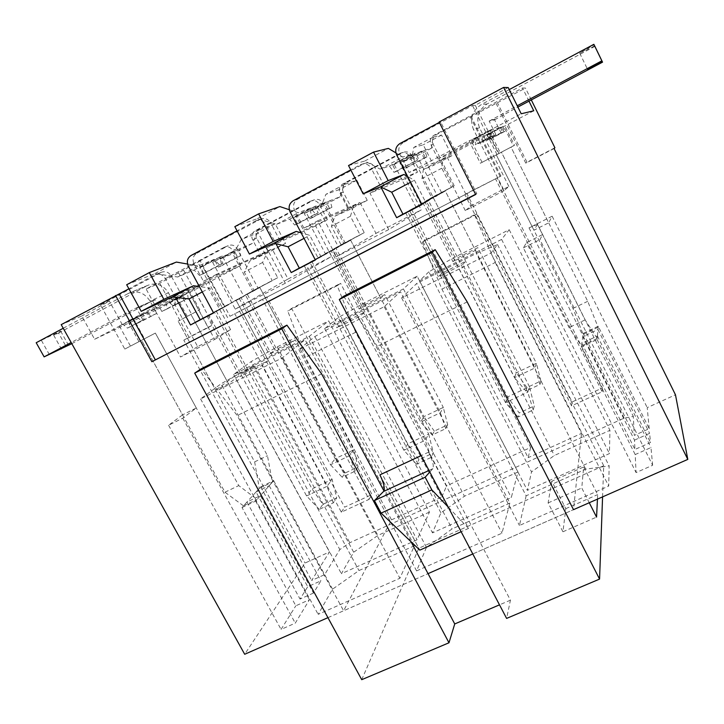 <?xml version="1.0" encoding="UTF-8"?>
<svg xmlns="http://www.w3.org/2000/svg" width="724" height="724" viewBox="0 0 724 724"><rect width="100%" height="100%" fill="white"/><g stroke="black" fill="none" stroke-linecap="round" stroke-linejoin="round"><path stroke-width="0.54" stroke-dasharray="3.62 2.71" d="M405.286 178.593L369.973 193.181L384.136 185.697L417.504 172.14L405.286 178.593L421.25 209.86L388.725 229.571L369.973 193.181M317.664 220.838L360.009 202.494L348.09 208.784L303.917 228.114L317.664 220.838L336.407 256.703L375.973 233.363L360.009 202.494M315.628 225.924L266.541 247.87L280.061 240.721L327.375 219.716L315.628 225.924L331.574 256.423L285.265 283.229L266.541 247.87M285.265 283.229L235.264 309.157L216.557 274.296L272.097 248.902L260.631 254.948L203.426 281.247L194.014 263.78C192.122 259.328 193.055 255.825 196.801 253.264L191.145 255.445M216.557 274.296L203.426 281.247M230.006 316.27L500.927 176.041L495.515 178.837L602.16 391.738L571.544 405.874L464.871 194.693L262.495 299.455L369.059 499.37L341.339 512.176L234.811 313.782L230.006 316.27L200.277 260.966L197.688 262.025L228.241 245.708L223.825 247.463L228.494 245.581C232.015 244.323 234.857 245.346 237.019 248.667L257.97 287.989L277.699 277.717L256.73 238.178C255.156 234.377 255.979 231.372 259.228 229.173L313.773 200.05L310.261 201.317L314.126 199.887C317.746 198.62 320.623 199.679 322.768 203.046L343.755 243.318L364.244 232.648L343.257 192.141C341.692 188.24 342.597 185.145 345.972 182.864L402.68 152.601L400.146 153.325L403.214 152.339C406.915 151.144 409.811 152.239 411.911 155.615L432.907 196.892L454.219 185.797L426.192 200.756L455.758 258.767L452.962 261.681L475.387 250.359L477.813 247.635L455.758 258.767M432.907 196.892L426.192 200.756M409.494 210.34L445.287 190.991L409.494 210.34L441.74 273.319L438.427 276.758L462.772 264.513L465.65 261.292L441.74 273.319M428.852 271.835L419.486 280.812L501.596 239.427L509.189 229.689L453.541 257.807L428.852 271.835L531.534 471.885L554.331 455.514L609.943 430.318L609.427 453.577L527.362 490.356L531.534 471.885M517.968 471.985L464.446 496.23L440.898 512.818L432.509 532.873L511.289 497.56L517.968 471.985L417.169 276.188L363.665 303.229L338.253 317.592L324.678 328.606L403.413 288.921L417.169 276.188M509.841 503.099L452.111 528.909L426.463 547.326L416.599 570.883L501.985 533.19L509.841 503.099L400.426 291.672L342.724 320.75L314.868 336.57L298.858 349.565L384.182 306.704L400.426 291.672M414.399 545.769L358.968 570.557L332.542 589.182L318.153 614.35L399.892 578.259L414.399 545.769L305.048 339.728L249.689 367.62L221.092 383.774L200.584 398.924L282.179 357.946L305.048 339.728M313.501 593.037L300.035 599.056L307.736 586.73L320.895 580.829L313.501 593.037L260.432 495.659L246.974 502.031L242.015 507.542L295.826 605.789L309.456 599.716L295.274 623.138L281.066 629.418L295.826 605.789M634.495 440.129L649.636 433.332L650.496 442.509L634.948 449.459L634.495 440.129L582.784 336.714L597.943 329.511L598.205 326.243L649.202 428.699L634.269 435.414L633.337 416.409L624.142 418.11L349.81 542.71L339.818 549.57L324.642 574.63L311.637 580.476L329.465 551.95L305.076 563.028L244.694 654.27M649.202 428.699L647.22 407.63L675.474 394.797M327.936 617.663L428.038 573.643L343.61 610.775L237.237 415.567L201.082 368.86M472.79 553.96L573.508 509.66L472.79 553.96M652.632 465.27L650.976 447.541L635.201 454.572L636.079 472.582L652.632 465.27L539.941 239.599L542.548 234.603L526.511 242.631L523.361 247.889L636.079 472.582M429.441 512.085L377.901 535.425L353.683 552.213L341.393 573.707L417.069 539.787L429.441 512.085L328.678 320.904L277.202 346.923L251.128 361.584L233.68 374.471L309.248 336.379L328.678 320.904M526.131 495.813L519.443 525.479L608.712 486.066L609.156 465.912L585.734 469.161L526.131 495.813L416.725 283.473L401.639 297.935L490.944 253.083L497.551 244.603L476.338 253.436L416.725 283.473M364.244 232.648L333.99 248.757L363.538 305.329L359.231 308.967L380.761 298.107L384.734 294.632L363.538 305.329M343.755 243.318L333.99 248.757M309.791 262.233L350.678 240.241L309.791 262.233L342 323.51L336.922 327.8L360.208 316.089L364.887 311.999L342 323.51M402.942 214.105L429.893 199.942L421.965 204.539M303.917 228.114L294.496 210.141C292.623 205.553 293.645 201.924 297.582 199.263L363.828 163.751L360.29 164.773L350.769 169.878M400.146 153.325L342.805 183.941C339.393 186.249 338.479 189.371 340.072 193.317L348.09 208.784M417.504 172.14L409.485 156.375C407.359 152.963 404.426 151.859 400.689 153.063M375.973 233.363L421.25 209.86M363.828 163.751L364.462 163.452C368.797 162.049 372.208 163.343 374.697 167.325L371.312 168.393L380.887 187.036M384.136 185.697L374.697 167.325M388.725 229.571L336.407 256.703M299.293 268.079L327.357 253.3L315.383 259.997M196.801 253.264L260.097 219.345L255.219 221.101L237.065 230.829M310.261 201.317L255.129 230.757C251.852 232.974 251.02 236.006 252.622 239.861L260.631 254.948M327.375 219.716L319.356 204.34C317.184 200.937 314.27 199.869 310.614 201.145M235.264 309.157L288.034 279.03L272.097 248.902M288.034 279.03L331.574 256.423M260.097 219.345L260.495 219.146C264.713 217.68 268.097 218.919 270.64 222.874L265.907 224.675L275.971 243.726M280.061 240.721L270.64 222.874M277.699 277.717L245.4 294.885L274.912 350.081L269.21 354.389L289.899 343.945L295.283 339.791L274.912 350.081M257.97 287.989L245.4 294.885M214.304 311.926L259.844 287.537L214.304 311.926L246.468 371.593L239.771 376.661L262.07 365.448L268.396 360.561L246.468 371.593M94.609 339.266L122.284 324.642L181.986 296.46L157.289 309.501L94.609 339.266L81.731 316.017L61.205 324.633M154.248 308.786L127.786 321.239L180.611 293.301L240.703 265.464L194.439 289.89L172.475 300.216L205.39 282.831L188.385 290.749L154.248 308.786L180.548 357.004L214.711 339.438L188.385 290.749M200.222 319.655L229.264 304.352L213.607 312.958M533.742 110.79L504.927 126.003L488.184 131.216L521.199 113.768M490.655 133.533L439.052 160.764L409.114 172.493L469.089 140.782L477.704 137.886L438.889 158.393L446.355 155.57L483.596 135.904L490.655 133.533L500.248 152.755L514.52 145.298L504.927 126.003M504.112 190.629L465.297 210.594L471.623 205.616L508.863 186.457L504.112 190.629L477.704 137.886M480.365 163.244L501.442 152.203L480.365 163.244L469.089 140.782M514.52 145.298L496.284 154.845L572.992 308.406L583.119 334.352L581.49 345.891L569.073 327.565L526.511 242.631M581.336 346.995L597.119 339.529L597.409 335.981L581.852 343.357L581.336 346.995L635.201 454.572M581.852 343.357L634.948 449.459M598.205 326.243L583.263 333.357L582.784 336.714M583.263 333.357L634.269 435.414M594.893 46.345L487.116 103.948C478.256 109.903 475.731 117.858 479.55 127.813L485.994 140.691L487.632 140.076L485.786 135.171L486.691 134.863L489.524 139.352L490.22 139.089L488.401 134.293L489.27 133.994L498.972 153.434L496.284 154.845L511.026 147.144L587.725 301.302L598.124 327.221L597.21 338.452L585.101 319.899L501.442 152.203L498.492 153.76L487.37 131.469L488.365 131.162L491.515 136.193L492.284 135.913L490.248 130.573L491.198 130.275L494.266 135.198L495.904 134.61L489.171 121.116L494.601 119.831L501.035 132.763L502.501 132.239L500.592 127.352L501.397 127.098L504.176 131.641L504.791 131.415L502.918 126.628L503.696 126.383L513.397 145.895L511.026 147.144L548.683 222.829L552.131 216.223L529.018 227.861L537.507 224.295L633.337 416.409M537.507 224.295L533.941 230.232L548.683 222.829M500.248 152.755L496.284 154.845L533.941 230.232M508.863 186.457L483.596 135.904M124.809 349.077L155.361 333.085L124.809 349.077L100.455 304.894L160.981 272.459L154.891 274.885L128.899 288.813M100.455 304.894L109.396 301.193L81.731 316.017M122.284 324.642L109.396 301.193M508.23 87.559L475.225 105.242L472.501 105.514L403.087 142.719L400.064 143.452M439.142 121.994L440.545 121.75L439.341 122.392M475.225 105.242L488.184 131.216M240.703 265.464L232.694 250.459C230.504 247.101 227.635 246.06 224.078 247.337M160.981 272.459L161.262 272.315C165.334 270.857 168.656 272.07 171.217 275.953L180.611 293.301M175.552 297.383L165.262 278.423C162.665 274.487 159.307 273.256 155.18 274.74L161.262 272.315M206.983 315.945L239.771 376.661M239.173 298.297L269.21 354.389M358.072 466.935L355.149 471.179L342.162 477.27L345.221 472.971L358.072 466.935L353.81 449.848L335.167 458.69L247.137 293.98L272.269 280.704L262.586 262.468L267.636 251.671L285.528 243.445L275.156 223.761L259.047 230.006L252.151 243.508L239.264 248.893L240.73 255.608L237.544 257.002L234.323 250.957L231.843 251.988L252.857 291.374L233.608 301.392L240.938 297.374L330.524 464.736L349.457 455.776L353.81 449.848L295.283 339.791M252.857 291.374L259.844 287.537L289.899 343.945M126.682 284.749L154.954 273.582L177.661 277.002L194.123 270.043L199.562 275.473L203.2 273.862L199.842 267.618L202.602 266.45L224.178 306.569L243.852 296.324L236.214 300.523L268.396 360.561M224.178 306.569L236.214 300.523L332.099 479.406L312.017 488.845L306.578 495.931L326.995 486.356L262.07 365.448M223.825 247.463L146.094 288.976L157.289 309.501M200.277 260.966L159.705 283.256L146.094 288.976M191.543 314.107L178.131 321.13L191.543 314.107L181.986 296.46M203.996 307.6L194.439 289.89M454.219 185.797L433.214 144.275C431.658 140.275 432.644 137.089 436.165 134.727L525.47 88.093L522.502 88.002L434.011 135.243C430.445 137.641 429.45 140.863 431.033 144.909L439.052 160.764M182.538 414.87L168.592 425.25L182.765 418.164L196.313 407.974L182.538 414.87L141.605 340.28L155.361 333.085L196.313 407.974M523.361 247.889L539.941 239.599M63.223 328.262L128.637 293.274C137.352 290.107 144.483 292.713 150.04 301.075L156.746 313.356L151.008 316.126L146.637 312.37L143.352 313.917L144.04 319.492L141.37 320.777L136.872 316.967L133.442 318.578L144.51 338.769L155.361 333.085L238.757 485.596L257.083 499.451L272.333 482.166L267.464 455.686L190.946 314.433L178.131 321.13L187.217 316.37L177.552 298.55L174.774 299.863L175.498 304.858L173.244 305.953L169.307 302.442L166.42 303.808L167.126 308.913L161.823 311.474L155.416 299.709L136.537 308.243L143.234 320.479L137.352 323.32L132.935 319.61L129.56 321.203L130.202 326.786L127.46 328.108L122.917 324.343L119.397 325.999L130.465 346.108L141.605 340.28L224.965 492.202L243.517 505.877L259.292 488.365L254.64 461.867L178.131 321.13L215.671 390.191L228.494 383.747L244.06 372.027L339.818 549.57M168.592 425.25L281.066 629.418M246.974 502.031L300.035 599.056M256.061 491.958L269.21 485.704L273.654 480.664L260.667 486.845L256.061 491.958L307.736 586.73M260.667 486.845L311.637 580.476M244.06 372.027L254.758 365.973L234.449 376.199L329.465 551.95M234.449 376.199L215.671 390.191M214.711 339.438L230.594 329.637L197.652 346.588L172.475 300.216M187.217 316.37L199.788 309.8L190.946 314.433L228.494 383.747M273.654 480.664L324.642 574.63M269.21 485.704L320.895 580.829M242.015 507.542L255.626 501.099L260.432 495.659M255.626 501.099L309.456 599.716M182.765 418.164L295.274 623.138M138.999 341.656L127.786 321.239M197.652 346.588L180.548 357.004M498.492 153.76L482.066 162.348L501.442 152.203L542.548 234.603M496.999 154.556L472.501 105.514M552.131 216.223L647.22 407.63M597.943 329.511L649.636 433.332M597.409 335.981L650.496 442.509M597.119 339.529L650.976 447.541M500.927 176.041L471.107 116.419M554.068 148.529L525.778 163.172L495.967 103.152M529.018 227.861L624.142 418.11M254.758 365.973L349.81 542.71M178.439 272.622L208.159 327.583L183.824 340.18L305.076 563.028M528.991 101.161L522.502 88.002M531.307 99.93L525.47 88.093M554.892 147.777L526.963 162.239L497.542 102.998M183.751 270.423L213.082 324.741L189.009 337.194L159.705 283.256M183.824 340.18L189.009 337.194M429.821 472.039L432.871 468.663C434.056 465.876 432.635 460.383 428.626 452.165L468.546 528.411L461.125 531.715M379.892 474.872L419.811 550.131M239.445 311.085L344.606 507.189L372.018 494.51L266.812 296.921L234.811 313.782M341.339 512.176L344.606 507.189M495.515 178.837L466.817 193.38L572.114 401.965L602.35 387.974L497.071 177.715M464.871 194.693L466.817 193.38M262.495 299.455L266.812 296.921M369.059 499.37L372.018 494.51M525.778 163.172L526.963 162.239M208.159 327.583L213.082 324.741M571.544 405.874L572.114 401.965M602.16 391.738L602.35 387.974M468.546 528.411L448.174 507.026M227.626 317.664L197.688 262.025M500.166 176.593L470.138 116.591M403.214 152.339L402.68 152.601M475.668 194.484L476.781 193.67L440.545 121.75M360.29 164.773L360.923 164.466C365.321 163.045 368.778 164.357 371.312 168.393M255.219 221.101L255.626 220.892C259.898 219.408 263.328 220.675 265.907 224.675M476.781 193.67L475.568 194.294M403.087 142.719C398.96 145.506 397.82 149.262 399.684 153.995L409.114 172.493M230.594 329.637L205.39 282.831M465.297 210.594L438.889 158.393M471.623 205.616L446.355 155.57M332.542 589.182L221.092 383.774M200.584 398.924L318.153 614.35M282.179 357.946L399.892 578.259M249.689 367.62L358.968 570.557M277.202 346.923L377.901 535.425M353.683 552.213L251.128 361.584M233.68 374.471L341.393 573.707M309.248 336.379L417.069 539.787M304.08 265.409L336.922 327.8M329.158 251.454L359.231 308.967M447.676 424.816L445.722 428.662L432.219 435.006L434.319 431.097L447.676 424.816L443.305 407.413L423.92 416.608L335.8 247.816L360.127 234.956L350.425 216.268L353.475 206.367L367.231 200.349L356.832 180.213L344.343 184.493L340.045 196.801L330.063 200.611L331.918 207.272L329.456 208.277L326.225 202.068L324.307 202.801L345.357 243.228L325.302 253.662L330.986 250.495L420.68 422.065L440.373 412.734L443.305 407.413L384.734 294.632M345.357 243.228L350.678 240.241L380.761 298.107M234.829 226.639L257.4 218.639L276.613 224.286L289.654 219.182L294.659 225.019L297.537 223.825L294.17 217.417L296.36 216.557L317.963 257.753L338.488 247.065L332.66 250.323L364.887 311.999M317.963 257.753L332.66 250.323L428.662 434.029L407.712 443.875L403.901 450.292L425.205 440.301L360.208 316.089M426.463 547.326L314.868 336.57M298.858 349.565L416.599 570.883M384.182 306.704L501.985 533.19M342.724 320.75L452.111 528.909M405.549 212.603L438.427 276.758M422.861 202.666L452.962 261.681M540.882 381.014L539.977 384.426L525.923 391.023L526.981 387.548L540.882 381.014L536.394 363.267L516.221 372.833L428.074 199.77L451.505 187.371L441.803 168.212L442.681 159.289L451.957 155.66L441.559 135.044L432.961 137.198L431.486 148.203L424.653 150.302L426.943 156.909L425.26 157.488L422.029 151.117L420.707 151.524L441.776 193.027L420.861 203.915L424.771 201.67L514.493 377.656L535 367.946L536.394 363.267L477.813 247.635M441.776 193.027L445.287 190.991L475.387 250.359M348.534 165.552L364.778 161.045L380.145 169.117L389.422 166.067L393.974 172.33L396.01 171.588L392.643 165.009L394.191 164.493L415.82 206.811L437.251 195.661L433.404 197.896L465.65 261.292M415.82 206.811L433.404 197.896L529.425 386.679L507.56 396.951L505.524 402.635L527.787 392.2L462.772 264.513M401.639 297.935L519.443 525.479M490.944 253.083L608.712 486.066M497.551 244.603L609.156 465.912M585.734 469.161L476.338 253.436M363.665 303.229L464.446 496.23M440.898 512.818L338.253 317.592M324.678 328.606L432.509 532.873M403.413 288.921L511.289 497.56M453.541 257.807L554.331 455.514M509.189 229.689L609.943 430.318M419.486 280.812L527.362 490.356M501.596 239.427L609.427 453.577M489.171 121.116L517.235 105.767M509.244 89.604L481.351 104.528C472.102 110.745 469.487 119.044 473.478 129.442L479.55 127.813M495.904 134.61L480.211 142.881L473.478 129.442M494.601 119.831L517.877 107.052M501.035 132.763L485.994 140.691M482.066 162.348L470.944 140.157L472.057 139.786L475.279 144.746L476.139 144.429L474.166 139.071L475.234 138.709L478.374 143.578L480.211 142.881M587.725 301.302L572.992 308.406M598.124 327.221L583.119 334.352M597.21 338.452L581.49 345.891M585.101 319.899L569.073 327.565M487.37 131.469L470.944 140.157M488.365 131.162L472.057 139.786M491.515 136.193L475.279 144.746M492.284 135.913L476.139 144.429M490.248 130.573L474.166 139.071M491.198 130.275L475.234 138.709M494.266 135.198L478.374 143.578M502.501 132.239L487.632 140.076M500.592 127.352L485.786 135.171M501.397 127.098L486.691 134.863M504.176 131.641L489.524 139.352M504.791 131.415L490.22 139.089M502.918 126.628L488.401 134.293M503.696 126.383L489.27 133.994M513.397 145.895L498.972 153.434M594.648 45.911L579.716 53.196L594.105 44.797M391.512 519.841L441.812 496.954L355.647 332.262L337.239 285.663L287.745 311.012L305.41 357.366L391.512 519.841L343.61 610.775M337.239 285.663L340.588 283.337L291.636 308.415L287.745 311.012M355.647 332.262L305.41 357.366M467.17 301.899L377.322 346.316L510.438 600.187L506.61 618.405M510.438 600.187L499.497 604.848M361.728 679.682L418.834 548.222L291.636 308.415M602.576 496.881L603.716 465.722L418.834 548.222M411.051 541.76L383.964 490.899M321.619 373.856L237.237 415.567M343.647 296.279L377.322 346.316M603.716 465.722L476.492 213.716L424.581 240.305L530.638 447.459L446.618 485.849L340.588 283.337M476.492 213.716L474.727 215.245L422.201 242.151L424.581 240.305M422.201 242.151L441.912 289.138L528.149 457.668L530.638 447.459M474.727 215.245L495.252 262.477L441.912 289.138M495.252 262.477L581.517 433.386L528.149 457.668M581.517 433.386L573.508 509.66M441.812 496.954L446.618 485.849M597.445 499.135L597.671 494.601L583.653 466.962L581.761 487.994L589.255 502.737M551.769 481.243L548.122 502.918L562.937 531.769L565.797 508.655L551.769 481.243L583.653 466.962M565.797 508.655L597.671 494.601M548.122 502.918L581.761 487.994M562.937 531.769L596.567 517.108M311.736 261.219L407.712 443.875L418.961 459.631L433.395 452.907L431.097 457.432L416.49 464.22L418.961 459.631M416.49 464.22L403.901 450.292L306.062 264.378L327.357 253.3L321.049 256.83L309.781 235.345L301.112 232.82M315.284 259.826L321.049 256.83M306.062 264.378L299.329 268.133M304.026 238.377L309.781 235.345M257.4 218.639L279.88 206.575M289.301 209.725L298.306 212.729L310.569 208.05L315.483 213.969L318.189 212.865L314.822 206.421L316.877 205.643L338.488 247.065M276.613 224.286L298.306 212.729M289.654 219.182L310.569 208.05M294.659 225.019L315.483 213.969M297.537 223.825L318.189 212.865M294.17 217.417L314.822 206.421M296.36 216.557L316.877 205.643M431.097 457.432L425.205 440.301L428.662 434.029L433.395 452.907M155.416 299.709L136.067 308.071L71.16 342.524M71.803 343.665L154.954 299.555L136.537 308.243M36.2 342.724L60.644 331.085L53.657 335.158L58.581 333.031L66.174 346.642M58.581 333.031L147.85 285.319L128.637 293.274M161.823 311.474L174.855 304.614L168.448 292.804C163.117 284.758 156.257 282.269 147.85 285.319M143.234 320.479L156.746 313.356M199.788 309.8L190.122 291.917L187.416 293.193L188.177 298.179L185.977 299.238L182.086 295.7L179.271 297.021L180.023 302.116L174.855 304.614M224.965 492.202L238.757 485.596M243.517 505.877L257.083 499.451M259.292 488.365L272.333 482.166M254.64 461.867L267.464 455.686M177.552 298.55L190.122 291.917M174.774 299.863L187.416 293.193M175.498 304.858L188.177 298.179M173.244 305.953L185.977 299.238M169.307 302.442L182.086 295.7M166.42 303.808L179.271 297.021M167.126 308.913L180.023 302.116M137.352 323.32L151.008 316.126M132.935 319.61L146.637 312.37M129.56 321.203L143.352 313.917M130.202 326.786L144.04 319.492M127.46 328.108L141.37 320.777M122.917 324.343L136.872 316.967M119.397 325.999L133.442 318.578M130.465 346.108L144.51 338.769M53.657 335.158L61.051 348.398M41.431 340.461L49.277 354.479M355.149 471.179L349.457 455.776L259.844 287.537L240.938 297.374M247.137 293.98L253.961 290.233L244.287 272.088L249.735 261.111L268.477 252.441L258.106 232.847L241.264 239.499L233.834 253.237L220.368 258.939L221.743 265.672L218.422 267.138L215.2 261.129L212.603 262.224L233.608 301.392M272.269 280.704L253.961 290.233M262.586 262.468L244.287 272.088M267.636 251.671L249.735 261.111M285.528 243.445L268.477 252.441M275.156 223.761L258.106 232.847M259.047 230.006L241.264 239.499M252.151 243.508L233.834 253.237M239.264 248.893L220.368 258.939M240.73 255.608L221.743 265.672M237.544 257.002L218.422 267.138M234.323 250.957L215.2 261.129M231.843 251.988L212.603 262.224M345.221 472.971L335.167 458.69L330.524 464.736L342.162 477.27M216.168 310.958L312.017 488.845L322.868 504.347L336.714 497.904L333.275 502.881L319.275 509.388L322.868 504.347M319.275 509.388L306.578 495.931L208.883 314.958L229.264 304.352L221.01 308.886L209.77 287.998L199.362 286.55M213.508 312.786L221.01 308.886M208.883 314.958L200.24 319.691M202.277 291.944L209.77 287.998M154.954 273.582L176.412 262.079M187.552 264.043L198.403 265.952L214.159 259.373L219.508 264.884L222.992 263.364L219.634 257.092L222.277 255.988L243.852 296.324M177.661 277.002L198.403 265.952M194.123 270.043L214.159 259.373M199.562 275.473L219.508 264.884M203.2 273.862L222.992 263.364M199.842 267.618L219.634 257.092M202.602 266.45L222.277 255.988M333.275 502.881L326.995 486.356L332.099 479.406L336.714 497.904M445.722 428.662L440.373 412.734L350.678 240.241L330.986 250.495M335.8 247.816L341.094 244.866L331.402 226.277L334.886 216.177L349.547 209.679L339.158 189.634L325.872 194.349L321.003 206.919L310.379 211.073L312.153 217.752L309.528 218.838L306.306 212.666L304.252 213.471L325.302 253.662M360.127 234.956L341.094 244.866M350.425 216.268L331.402 226.277M353.475 206.367L334.886 216.177M367.231 200.349L349.547 209.679M356.832 180.213L339.158 189.634M344.343 184.493L325.872 194.349M340.045 196.801L321.003 206.919M330.063 200.611L310.379 211.073M331.918 207.272L312.153 217.752M329.456 208.277L309.528 218.838M326.225 202.068L306.306 212.666M324.307 202.801L304.252 213.471M434.319 431.097L423.92 416.608L420.68 422.065L432.219 435.006M411.54 209.281L507.56 396.951L519.226 412.97L534.294 405.956L533.235 409.974L517.977 417.069L519.226 412.97M517.977 417.069L505.524 402.635L407.63 211.526L429.893 199.942L425.721 202.358L414.445 180.249L407.684 176.556M421.875 204.367L425.721 202.358M407.63 211.526L402.987 214.195M410.599 182.276L414.445 180.249M364.778 161.045L388.363 148.393M395.892 152.873L402.861 157.018L411.286 154.42L415.73 160.791L417.576 160.149L414.209 153.524L415.621 153.09L437.251 195.661M380.145 169.117L402.861 157.018M389.422 166.067L411.286 154.42M393.974 172.33L415.73 160.791M396.01 171.588L417.576 160.149M392.643 165.009L414.209 153.524M394.191 164.493L415.621 153.09M533.235 409.974L527.787 392.2L529.425 386.679L534.294 405.956M539.977 384.426L535 367.946L445.287 190.991L424.771 201.67M428.074 199.77L431.703 197.688L422.002 178.62L423.359 169.488L433.622 165.334L423.223 144.818L413.766 147.443L411.675 158.737L404.146 161.217L406.336 167.832L404.49 168.502L401.25 162.167L399.802 162.647L420.861 203.915M451.505 187.371L431.703 197.688M441.803 168.212L422.002 178.62M442.681 159.289L423.359 169.488M451.957 155.66L433.622 165.334M441.559 135.044L423.223 144.818M432.961 137.198L413.766 147.443M431.486 148.203L411.675 158.737M424.653 150.302L404.146 161.217M426.943 156.909L406.336 167.832M425.26 157.488L404.49 168.502M422.029 151.117L401.25 162.167M420.707 151.524L399.802 162.647M526.981 387.548L516.221 372.833L514.493 377.656L525.923 391.023M297.582 199.263L293.175 200.747M345.972 182.864L342.805 183.941M259.228 229.173L255.129 230.757M171.217 275.953L165.262 278.423M237.019 248.667L232.694 250.459M256.73 238.178L252.622 239.861M194.014 263.78L188.34 266.097M436.165 134.727L434.011 135.243M428.626 452.165L421.205 455.622M432.871 468.663L428.988 470.455M322.768 203.046L319.356 204.34M343.257 192.141L340.072 193.317M294.496 210.141L290.062 211.779M411.911 155.615L409.485 156.375M433.214 144.275L431.033 144.909M399.684 153.995L396.625 154.873M487.116 103.948L481.351 104.528M494.764 119.315L489.343 120.573M168.448 292.804L150.04 301.075M128.112 293.546L147.343 285.582M255.626 220.892L260.495 219.146M360.923 164.466L364.462 163.452M579.716 53.196L587.526 69.296M60.644 331.085L68.364 344.941"/><path stroke-width="1.09" d="M435.214 249.671L432.264 252.233L339.312 299.537L343.647 296.279L435.214 249.671L467.17 301.899L573.508 509.66L687.8 459.396L675.474 394.797L554.068 148.529L554.892 147.777L531.307 99.93M128.899 288.813L61.205 324.633L244.694 654.27L327.936 617.663M499.497 604.848L454.735 623.943L428.038 573.643L472.79 553.96L428.038 573.643L411.051 541.76M402.942 214.105L396.652 217.716L380.887 187.036M439.341 122.392L400.064 143.452C395.883 146.275 394.734 150.085 396.625 154.873L421.965 204.539L396.652 217.716M350.769 169.878L293.175 200.747C289.193 203.453 288.161 207.127 290.062 211.779L315.383 259.997L291.211 272.577L275.971 243.726M299.293 268.079L291.211 272.577M237.065 230.829L191.145 255.445C187.353 258.034 186.421 261.59 188.34 266.097L213.607 312.958L190.512 324.967L175.552 297.383M200.222 319.655L190.512 324.967M475.568 194.294L151.877 361.71L475.668 194.484L439.142 121.994L503.614 87.423L508.23 87.559L521.199 113.768L533.742 110.79L528.991 101.161M687.8 459.396L503.614 87.423M151.877 361.71L115.541 295.51M461.125 531.715L419.811 550.131L381.096 513.117L374.417 500.583L383.611 491.424C385.114 488.519 383.874 482.999 379.892 474.872L421.205 455.622M448.174 507.026L431.848 489.895L381.096 513.117M431.848 489.895L425.169 477.188L374.417 500.583M425.169 477.188L429.821 472.039M155.28 359.738L119.225 293.998M594.648 45.911L602.531 62.155L587.526 69.296L602.015 61.16L593.861 44.318L601.852 60.852L517.235 105.767M593.861 44.318L509.244 89.604M517.877 107.052L602.531 62.155M594.666 45.902L602.386 61.866M339.312 299.537L506.61 618.405L599.562 579.091L602.576 496.881M432.264 252.233L599.562 579.091M448.989 642.776L281.754 328.823L194.693 373.122L361.728 679.682L448.989 642.776L454.735 623.943M383.964 490.899L321.619 373.856L286.93 325.157L201.082 368.86L194.693 373.122M286.93 325.157L281.754 328.823M589.255 502.737L596.567 517.108L597.445 499.135M304.026 238.377L288.071 246.775L299.329 268.133L315.284 259.826M301.112 232.82L296.225 231.399L273.201 241.472L258.613 213.87L279.88 206.575L289.301 209.725M288.071 246.775L273.907 243.201L296.225 231.399M273.907 243.201L249.418 254.061L273.201 241.472M249.418 254.061L234.829 226.639L258.613 213.87M63.223 328.262L36.2 342.724L44.128 356.869L71.803 343.665M71.16 342.524L44.128 356.869M61.051 348.398L61.323 348.896M202.277 291.944L189.009 298.931L200.24 319.691L213.508 312.786M199.362 286.55L193.507 285.736L163.859 299.356L149.307 272.595L176.412 262.079L187.552 264.043M189.009 298.931L172.194 297.003L193.507 285.736M172.194 297.003L141.225 311.338L163.859 299.356M141.225 311.338L126.682 284.749L149.307 272.595M410.599 182.276L391.711 192.213L402.987 214.195L421.875 204.367M407.684 176.556L403.874 174.466L388.164 180.611L373.557 152.103L388.363 148.393L395.892 152.873M391.711 192.213L380.471 186.846L403.874 174.466M380.471 186.846L363.149 193.86L388.164 180.611M363.149 193.86L348.534 165.552L373.557 152.103M428.988 470.455L383.611 491.424"/></g></svg>
